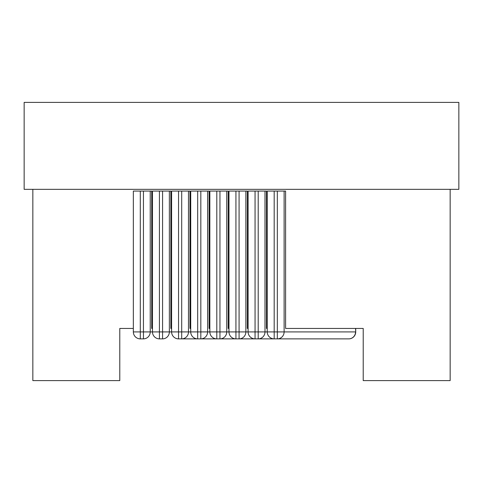<?xml version="1.0" encoding="UTF-8"?>
<svg xmlns="http://www.w3.org/2000/svg" width="483" height="483" viewBox="0 0 483 483"><rect width="100%" height="100%" fill="white"/><g stroke="black" fill="none" stroke-linecap="round" stroke-linejoin="round"><path stroke-width="0.72" d="M450.156 189.336L450.156 380.604L363.216 380.604L363.216 328.44L285.604 328.44L285.604 191.075L267.232 191.075L267.232 331.918L258.206 331.918L258.206 338.873L178.553 338.873L178.553 331.918L162.572 331.918L162.572 338.873L159.426 338.873L159.426 331.918L140.299 331.918L140.299 191.075L151.716 191.075L151.716 328.44L152.471 328.44M345.623 338.873L277.333 338.873A6.955 6.792 -90 0 0 284.119 331.918L355.554 331.918A6.955 6.792 90 0 1 348.762 338.873A6.955 6.955 0 0 0 355.717 331.918L355.554 328.44M348.762 338.873L274.187 338.873L274.187 331.918L267.232 331.918A6.955 6.955 0 0 0 274.187 338.873L258.206 338.873A6.955 6.792 -90 0 0 264.992 331.918L264.992 191.075L248.105 191.075L248.105 331.918L239.079 331.918L239.079 338.873A6.955 6.792 -90 0 0 245.865 331.918L245.865 191.075L228.978 191.075L228.978 331.918L219.952 331.918L219.952 338.873A6.955 6.792 -90 0 0 226.738 331.918L226.738 191.075L209.851 191.075L209.851 331.918L200.825 331.918L200.825 338.873A6.955 6.792 -90 0 0 207.612 331.918L207.612 191.075L190.725 191.075L190.725 331.918L181.699 331.918L181.699 338.873A6.955 6.792 -90 0 0 188.485 331.918L188.485 191.075L171.598 191.075L171.598 331.918A6.955 6.955 0 0 0 178.553 338.873M284.119 191.075L284.119 331.918L277.333 331.918L277.333 338.873L288.242 338.873M264.992 191.075L266.477 191.075L266.477 328.44L267.232 328.44M245.865 191.075L247.35 191.075L247.35 328.44L248.105 328.44M226.738 191.075L228.224 191.075L228.224 328.44L228.978 328.44M207.612 191.075L209.097 191.075L209.097 328.44L209.851 328.44M188.485 191.075L189.97 191.075L189.97 328.44L190.725 328.44M159.426 338.873A6.955 6.955 0 0 1 152.471 331.918L152.471 191.075L159.426 191.075L159.426 331.918L162.572 331.918L162.572 191.075L170.843 191.075L170.843 328.44L171.598 328.44M32.844 189.336L32.844 380.604L119.784 380.604L119.784 328.44L133.344 328.44M143.445 191.075L143.445 338.873A6.955 6.792 -90 0 0 150.231 331.918L150.231 191.075M143.445 338.873L140.299 338.873L140.299 331.918L133.344 331.918L133.344 191.075L140.299 191.075M24.15 189.336L458.85 189.336L458.85 102.396L24.15 102.396L24.15 189.336M162.572 191.075L159.426 191.075M162.572 338.873A6.955 6.792 -90 0 0 169.358 331.918L169.358 191.075M253.128 338.873L239.079 338.873L255.06 338.873L239.079 338.873L255.06 338.873L255.06 331.918L248.105 331.918A6.955 6.955 0 0 0 255.06 338.873M269.116 338.873L258.206 338.873M235.933 338.873L235.933 331.918L228.978 331.918A6.955 6.955 0 0 0 235.933 338.873L219.952 338.873M216.807 338.873L216.807 331.918L209.851 331.918A6.955 6.955 0 0 0 216.807 338.873L200.825 338.873M197.68 338.873L197.68 331.918L190.725 331.918A6.955 6.955 0 0 0 197.68 338.873M291.382 338.873L310.509 338.873M277.333 191.075L277.333 331.918L274.187 331.918L274.187 191.075M181.699 191.075L181.699 331.918L178.553 331.918L178.553 191.075M200.825 191.075L200.825 331.918L197.68 331.918L197.68 191.075M219.952 191.075L219.952 331.918L216.807 331.918L216.807 191.075M239.079 191.075L239.079 331.918L235.933 331.918L235.933 191.075M258.206 191.075L258.206 331.918L255.06 331.918L255.06 191.075M355.717 331.918L355.717 328.44M133.344 331.918A6.955 6.955 0 0 0 140.299 338.873"/></g></svg>
